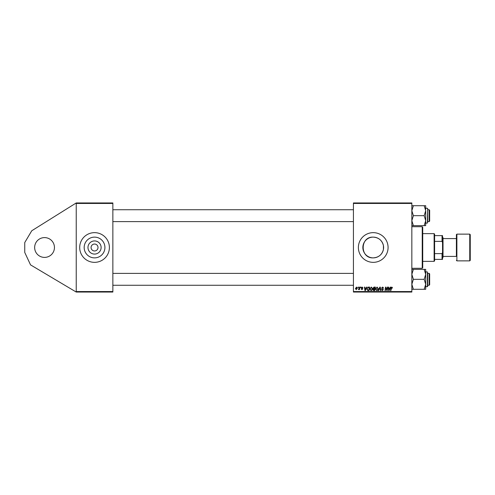 <?xml version="1.0" encoding="UTF-8"?>
<svg xmlns="http://www.w3.org/2000/svg" width="495" height="495" viewBox="0 0 495 495"><rect width="100%" height="100%" fill="white"/><g stroke="black" fill="none" stroke-linecap="round" stroke-linejoin="round"><path stroke-width="0.74" d="M44.55 257.4A9.9 9.9 0 0 1 34.65 247.5A9.9 9.9 0 0 1 44.55 237.6A9.9 9.9 0 0 1 54.45 247.5A9.9 9.9 0 0 1 44.55 257.4M94.545 254.071A6.571 6.571 0 0 1 87.974 247.5A6.571 6.571 0 0 1 94.545 240.929A6.571 6.571 0 0 1 101.116 247.5A6.571 6.571 0 0 1 94.545 254.071M94.545 244.035A3.465 3.465 0 0 0 91.08 247.5A3.465 3.465 0 0 0 94.545 250.965A3.465 3.465 0 0 0 98.01 247.5A3.465 3.465 0 0 0 94.545 244.035M94.545 237.124A10.376 10.376 0 0 0 84.169 247.5A10.376 10.376 0 0 0 94.545 257.876A10.376 10.376 0 0 0 104.921 247.5A10.376 10.376 0 0 0 94.545 237.124M94.545 232.65A14.85 14.85 0 0 0 79.695 247.5A14.85 14.85 0 0 0 94.545 262.35A14.85 14.85 0 0 0 109.395 247.5A14.85 14.85 0 0 0 94.545 232.65M373.23 237.124A10.376 10.376 0 0 0 362.854 247.5A10.376 10.376 0 0 0 373.23 257.876C378.681 257.48 382.078 254.659 383.427 249.412L383.427 245.588C382.072 240.335 378.675 237.513 373.23 237.124C359.834 236.462 359.859 258.545 373.23 257.876A10.376 10.376 0 0 0 383.606 247.5A10.376 10.376 0 0 0 373.23 237.124M373.23 232.65A14.85 14.85 0 0 0 358.38 247.5A14.85 14.85 0 0 0 373.23 262.35A14.85 14.85 0 0 0 388.08 247.5A14.85 14.85 0 0 0 373.23 232.65M76.23 292.05L76.23 291.555L112.86 291.555L112.86 292.05L76.23 292.05L30.548 264.887L24.75 252.45L24.75 242.55L31.76 230.757L76.23 202.95L112.86 202.95L112.86 291.555M112.86 203.445L76.23 203.445L76.23 291.555M76.23 203.445L76.23 202.95M359.543 287.1L359.908 287.1L359.481 289.618L359.116 289.618L359.209 289.099L358.38 289.575L359.543 287.1M360.583 287.1L360.948 287.1L360.867 287.595L360.502 287.595L360.583 287.1M368.602 287.1L369.629 287.1L369.047 290.565L367.742 290.522L366.974 289.148L368.051 287.18L368.602 287.1M371.318 287.057L372.512 288.554L372.036 290.089L371.009 290.608L369.808 289.068L371.318 287.057M377.079 287.057L378.273 288.554L377.796 290.089L376.769 290.608L375.569 289.068L377.079 287.057M382.641 287.057L383.718 288.226L382.616 287.459L381.917 288.041L383.353 289.693L382.387 290.608L381.373 289.532L382.4 290.206L382.994 289.711L381.552 288.071L382.641 287.057M392.492 287.818L392.096 288.183L391.755 287.459L390.871 290.565L390.506 290.565L390.932 288.028L391.78 287.057L392.492 287.818M353.43 203.445L353.43 202.95L411.84 202.95L411.84 203.445L353.43 203.445L353.43 291.555L411.84 291.555L411.84 292.05L353.43 292.05L353.43 291.555M411.84 203.445L411.84 291.555M390.301 287.1L390.691 287.1L389.082 290.565L388.643 290.565L388.167 287.1L388.532 287.1L388.643 288.047L389.874 288.047L390.301 287.1M387.449 287.1L387.808 287.1L387.22 290.565L386.836 290.565L385.846 287.626L385.364 290.565L384.999 290.565L385.586 287.1L385.964 287.1L386.966 290.033L387.443 287.1M379.832 287.1L380.29 287.1L380.822 290.565L380.457 290.565L380.005 287.595L378.706 290.565L378.316 290.565L379.832 287.1M374.003 287.1L375.389 287.1L374.802 290.565L373.44 290.509L372.958 289.724L373.44 288.876L373.007 288.177L374.003 287.1M366.585 287.1L366.974 287.1L365.366 290.565L364.926 290.565L364.45 287.1L364.815 287.1L364.933 288.047L366.164 288.047L366.585 287.1M363.014 287.911L362.136 287.372L361.666 287.756L362.699 288.95L361.944 289.668L361.127 288.901L361.963 289.352L362.34 289.006L361.307 287.787L362.154 287.057L363.014 287.911M358.157 287.1L358.516 287.1L358.442 287.595L358.071 287.595L358.157 287.1M356.53 287.057L357.39 288.059L356.252 289.668L355.41 288.61L356.53 287.057M389.2 289.476L389.676 288.449L388.699 288.449L388.915 290.188L389.2 289.476M377.512 289.822L377.908 288.536L377.054 287.459L375.928 289.105L376.782 290.206L377.512 289.822M374.511 290.163L374.69 289.08L373.521 289.222L373.323 289.705L374.511 290.163M374.758 288.678L374.956 287.502L373.929 287.521L373.366 288.189L374.758 288.678M371.751 289.822L372.147 288.536L371.293 287.459L370.167 289.105L371.021 290.206L371.751 289.822M365.483 289.476L365.966 288.449L364.982 288.449L365.199 290.188L365.483 289.476M368.75 290.163L369.196 287.502L368.732 287.502C367.779 287.595 367.315 288.146 367.333 289.167L367.773 290.101L368.75 290.163M356.264 289.352L357.031 288.096L356.53 287.372L355.769 288.616L356.264 289.352M422.235 226.71L422.73 227.205L422.73 267.795L422.235 268.29L422.235 226.71L411.84 226.71M383.427 245.588L383.427 249.412M429.165 209.731L429.66 210.227L429.66 221.117L429.165 221.612L429.165 209.731L427.68 209.731M411.84 225.633L413.381 225.633L411.84 220.652L413.381 215.672L411.84 210.691L413.381 205.71L411.84 205.71M427.68 210.097L427.68 222.106M424.159 225.633L425.7 225.633L425.7 220.652L424.159 225.633L413.381 225.633M413.381 215.672L424.159 215.672L425.7 220.652L425.7 223.097L427.383 223.097L427.68 208.544L427.68 209.237L427.383 208.246L425.7 208.246M413.381 205.71L424.159 205.71L425.7 210.691L424.159 215.672M425.7 209.243L425.7 205.71L424.159 205.71M425.7 220.652L425.7 210.691M429.165 273.389L429.66 273.884L429.66 284.774L429.165 285.269L429.165 273.389L427.68 273.389M425.7 289.29L425.7 284.309L424.159 289.29L425.7 289.29M427.68 272.894L427.68 284.903M411.84 289.29L424.159 289.29M413.381 289.29L411.84 284.309L413.381 279.329L424.159 279.329L425.7 284.309L425.7 285.757M413.381 279.329L411.84 274.348L413.381 269.367L424.159 269.367L425.7 274.348L424.159 279.329M413.381 269.367L411.84 269.367M425.7 284.309L425.7 269.367L424.159 269.367M425.7 271.904L427.383 271.904L427.383 286.754L427.68 285.764M434.115 261.36L434.115 233.64L434.61 234.135L434.61 260.865L434.115 261.36L422.73 261.36M434.115 233.64L422.73 233.64M442.53 259.38L442.035 259.38L442.035 253.626L442.53 252.45L442.53 259.38M434.61 259.38L442.035 259.38M434.61 235.62L442.53 235.62L442.53 252.45M434.61 253.626L442.035 253.626M442.53 242.55L442.035 241.374L442.035 235.62M434.61 241.374L442.035 241.374M470.25 234.63L470.25 260.37L469.755 260.865L469.755 234.135L470.25 234.63M443.025 256.41L456.39 256.41L456.39 234.63L456.39 238.59L443.025 238.59M442.53 237.105L443.025 237.6L443.025 257.4L442.53 257.895M456.39 256.41L456.39 247.5M456.39 234.63L456.885 234.135L456.885 260.865L469.755 260.865M422.235 268.29L411.84 268.29M353.43 209.731L112.86 209.731M429.165 221.612L427.68 221.612M353.43 221.612L112.86 221.612M112.86 285.269L353.43 285.269M427.68 285.269L429.165 285.269M112.86 273.389L353.43 273.389M427.68 286.457L425.7 286.754M456.885 234.135L469.755 234.135M456.885 260.865L456.39 260.37"/></g></svg>
